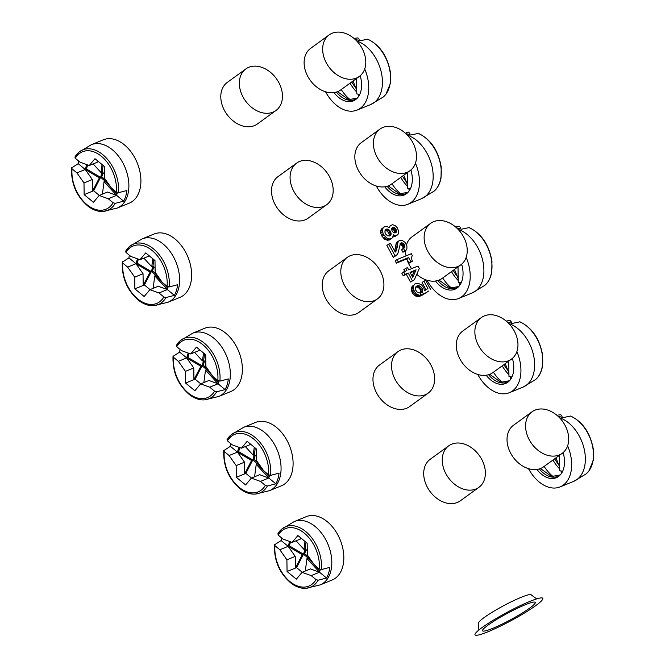 <?xml version="1.0" encoding="UTF-8"?>
<svg xmlns="http://www.w3.org/2000/svg" width="665" height="665" viewBox="0 0 665 665"><rect width="100%" height="100%" fill="white"/><g stroke="black" fill="none" stroke-linecap="round" stroke-linejoin="round"><path stroke-width="1" d="M415.434 163.191A34.214 22.568 67.8 0 1 411.012 202.517A34.214 22.568 67.8 0 1 407.844 204.288A34.214 22.568 67.8 0 1 376.307 186.017M384.736 186.799A24.264 16.002 -112.2 0 0 407.362 192.975A24.264 16.002 -112.2 0 0 410.92 169.957M407.844 204.288L421.535 198.694A34.214 22.568 -112.2 0 0 424.702 196.931A34.214 22.568 -112.2 0 0 427.163 153.54A34.214 22.568 -112.2 0 0 407.421 135.178M391.968 183.781A34.214 22.568 -112.2 0 0 401.236 194.172M364.703 68.969A34.214 22.568 67.8 0 1 360.289 108.304A34.214 22.568 67.8 0 1 357.122 110.074A34.214 22.568 67.8 0 1 325.576 91.803M334.005 92.585A24.264 16.002 -112.2 0 0 356.631 98.752A24.264 16.002 -112.2 0 0 360.197 75.744M357.122 110.074L370.804 104.48A34.214 22.568 -112.2 0 0 373.971 102.718A34.214 22.568 -112.2 0 0 376.432 59.326A34.214 22.568 -112.2 0 0 356.698 40.964M341.236 89.567A34.214 22.568 -112.2 0 0 350.505 99.958M466.165 257.405A34.214 22.568 67.8 0 1 461.743 296.74A34.214 22.568 67.8 0 1 458.576 298.502A34.214 22.568 67.8 0 1 427.038 280.231M435.467 281.012A24.264 16.002 -112.2 0 0 458.094 287.189A24.264 16.002 -112.2 0 0 461.651 264.18M458.576 298.502L472.266 292.908A34.214 22.568 -112.2 0 0 475.433 291.145A34.214 22.568 -112.2 0 0 477.894 247.762A34.214 22.568 -112.2 0 0 458.152 229.4M442.699 277.995A34.214 22.568 -112.2 0 0 451.959 288.394M567.619 445.833A34.214 22.568 67.8 0 1 563.205 485.167A34.214 22.568 67.8 0 1 560.038 486.93A34.214 22.568 67.8 0 1 528.5 468.659M536.921 469.448A24.264 16.002 -112.2 0 0 559.556 475.616A24.264 16.002 -112.2 0 0 563.114 452.607M560.038 486.93L573.729 481.344A34.214 22.568 -112.2 0 0 576.896 479.573A34.214 22.568 -112.2 0 0 579.348 436.19A34.214 22.568 -112.2 0 0 559.614 417.828M544.153 466.423A34.214 22.568 -112.2 0 0 553.421 476.822M516.888 351.619A34.214 22.568 67.8 0 1 512.474 390.954A34.214 22.568 67.8 0 1 509.307 392.716A34.214 22.568 67.8 0 1 477.769 374.445M486.198 375.235A24.264 16.002 -112.2 0 0 508.825 381.402A24.264 16.002 -112.2 0 0 512.383 358.393M509.307 392.716L522.998 387.13A34.214 22.568 -112.2 0 0 526.165 385.359A34.214 22.568 -112.2 0 0 528.625 341.976A34.214 22.568 -112.2 0 0 508.883 323.614M493.43 372.209A34.214 22.568 -112.2 0 0 502.69 382.608M250.397 444.012L249.757 444.777L241.42 448.185L232.318 444.885L227.447 440.862L227.206 439.532A32.701 21.571 67.8 0 1 231.129 434.802L243.573 427.337L255.593 422.425A34.214 22.568 67.8 0 1 288.319 443.056A34.214 22.568 67.8 0 1 284.637 484.012A34.214 22.568 67.8 0 1 281.47 485.774L269.441 490.687L255.335 494.062C250.713 494.452 245.925 492.923 240.963 489.473C228.943 479.606 223.207 466.655 223.748 450.621L230.398 446.323A34.156 22.535 67.8 0 1 230.797 443.63M243.573 427.337A34.214 22.568 67.8 0 1 275.069 445.533A34.214 22.568 67.8 0 1 272.608 488.916A34.214 22.568 67.8 0 1 269.441 490.687M148.935 255.576L148.295 256.349L139.958 259.749L130.855 256.449L125.984 252.434L125.752 251.104A32.701 21.571 67.8 0 1 129.667 246.374L142.111 238.901L154.13 233.997A34.214 22.568 67.8 0 1 186.865 254.629A34.214 22.568 67.8 0 1 183.174 295.576A34.214 22.568 67.8 0 1 180.007 297.346L167.987 302.259L153.873 305.634C149.251 306.025 144.463 304.495 139.5 301.037C127.489 291.17 121.745 278.219 122.285 262.193L128.935 257.887A34.156 22.535 67.8 0 1 129.334 255.202M142.111 238.901A34.214 22.568 67.8 0 1 173.615 257.106A34.214 22.568 67.8 0 1 171.154 300.489A34.214 22.568 67.8 0 1 167.987 302.259M98.212 161.362L97.564 162.135L89.235 165.535L80.124 162.235L75.253 158.22L75.02 156.89A32.701 21.571 67.8 0 1 78.936 152.152L91.379 144.687L103.408 139.775A34.214 22.568 67.8 0 1 136.134 160.415A34.214 22.568 67.8 0 1 132.443 201.362A34.214 22.568 67.8 0 1 129.276 203.133L117.256 208.045L103.142 211.42C98.528 211.811 93.732 210.281 88.769 206.823C76.758 196.956 71.022 184.006 71.554 167.979L78.204 163.673A34.156 22.535 67.8 0 1 78.603 160.98M91.379 144.687A34.214 22.568 67.8 0 1 122.884 162.892A34.214 22.568 67.8 0 1 120.423 206.275A34.214 22.568 67.8 0 1 117.256 208.045M199.666 349.798L199.026 350.563L190.689 353.963L181.587 350.671L176.715 346.648L176.474 345.318A32.701 21.571 67.8 0 1 180.398 340.588L192.842 333.123L204.862 328.211A34.214 22.568 67.8 0 1 237.596 348.842A34.214 22.568 67.8 0 1 233.905 389.798A34.214 22.568 67.8 0 1 230.738 391.56L218.719 396.473L204.604 399.848C199.982 400.239 195.194 398.709 190.232 395.259C178.22 385.384 172.476 372.442 173.016 356.407L179.666 352.109A34.156 22.535 67.8 0 1 180.065 349.416M192.842 333.123A34.214 22.568 67.8 0 1 224.338 351.32A34.214 22.568 67.8 0 1 221.886 394.702A34.214 22.568 67.8 0 1 218.719 396.473M301.129 538.226L300.48 538.991L292.151 542.399L283.041 539.099L278.178 535.084L277.937 533.746A32.701 21.571 67.8 0 1 281.86 529.016L294.296 521.551L306.324 516.639A34.214 22.568 67.8 0 1 339.05 537.278A34.214 22.568 67.8 0 1 335.368 578.226A34.214 22.568 67.8 0 1 332.201 579.988L320.173 584.901L306.066 588.284C301.445 588.666 296.656 587.137 291.694 583.687C279.674 573.82 273.938 560.869 274.479 544.835L281.129 540.537A34.156 22.535 67.8 0 1 281.528 537.844M294.296 521.551A34.214 22.568 67.8 0 1 325.8 539.747A34.214 22.568 67.8 0 1 323.34 583.139A34.214 22.568 67.8 0 1 320.173 584.901M358.078 94.114L358.443 96.674M354.013 38.454L357.886 37.888L359.034 39.144L359.233 40.548M367.537 39.202L367.92 39.268C380.089 45.245 387.612 56.434 390.496 72.826L390.297 83.674L385.933 94.214L383.248 97.015A32.701 21.571 -112.2 0 0 384.811 56.168A32.701 21.571 -112.2 0 0 367.537 39.202L359.915 40.806A34.156 22.535 -112.2 0 0 355.226 39.518M360.422 76.533L360.048 75.868M359.216 76.517L360.156 76.641M359.765 94.339L356.789 93.94L356.565 78.437M352.641 81.288L353.298 81.67L356.739 90.324M408.8 188.328L409.166 190.888M406.423 132.36L408.609 132.102L409.765 133.357L409.964 134.762M418.26 133.416L418.651 133.482C430.82 139.459 438.343 150.647 441.227 167.04L441.028 177.888C439.898 183.823 437.553 188.27 433.979 191.229A32.701 21.571 -112.2 0 0 435.533 150.381A32.701 21.571 -112.2 0 0 418.26 133.416L410.646 135.02A34.156 22.535 -112.2 0 0 405.958 133.74M411.145 170.747L410.771 170.09M409.948 170.73L410.887 170.855M410.496 188.561L407.52 188.153L407.296 172.651M403.372 175.502L404.029 175.884L407.462 184.538M87.655 164.962L86.442 169.001L76.916 172.892L72.044 168.868L71.812 167.538M99.301 195.402L93.665 190.747L100.598 177.356L99.409 177.838L85.245 169.484L78.204 163.673M74.846 157.09L78.936 152.152A32.701 21.571 67.8 0 1 112.859 167.239A32.701 21.571 67.8 0 1 118.428 192.709L126.857 190.514A34.156 22.535 67.8 0 1 123.648 201.163L115.22 203.357L113.141 202.775L108.279 198.76L99.168 195.46L93.433 202.301L84.139 194.637L83.99 182.933L76.916 172.892M99.409 177.838L92.468 191.237L92.319 179.533L85.245 169.484L86.716 164.621M118.428 192.709L116.35 192.127L111.487 188.112L104.413 178.062L104.264 166.358L94.97 158.694L89.235 165.535M104.355 173.806L102.202 172.027L103.083 165.386M105.602 180.016L101.787 176.865L103.042 172.717M111.122 187.597L105.245 181.188L105.652 179.824M102.069 164.554L101.014 172.518L102.202 172.027L100.598 177.356L105.245 181.188L104.056 181.67L116.608 195.352L123.648 201.163M117.422 192.65L116.608 195.352L107.497 192.06L99.168 195.46M117.015 194.014L111.936 188.478M108.279 198.76L116.608 195.352M102.393 194.138L104.056 181.67M86.442 169.001L100.598 177.356L101.787 176.865M93.142 163.939L101.014 172.518M84.139 194.637L93.665 190.747M83.99 182.933L92.319 179.533M459.532 282.542L459.897 285.102M455.475 226.881L459.34 226.316L460.496 227.571L460.695 228.976M468.991 227.629L469.382 227.696C481.543 233.673 489.074 244.861 491.959 261.254L491.759 272.101C490.629 278.037 488.276 282.492 484.71 285.443A32.701 21.571 -112.2 0 0 486.265 244.595A32.701 21.571 -112.2 0 0 468.991 227.629L461.377 229.234A34.156 22.535 -112.2 0 0 456.689 227.954M461.876 264.961L461.502 264.304M460.67 264.944L461.61 265.069M461.227 282.775L458.252 282.367L458.019 266.873M454.104 269.716L454.752 270.098L458.193 278.751M189.118 353.398L187.896 357.429L178.378 361.319L173.507 357.305L173.266 355.966M200.764 383.838L195.119 379.175L202.06 365.783L200.863 366.274L186.707 357.911L179.666 352.109M176.3 345.517L180.398 340.588A32.701 21.571 67.8 0 1 214.321 355.675A32.701 21.571 67.8 0 1 219.891 381.136L228.319 378.942A34.156 22.535 67.8 0 1 225.111 389.599L216.682 391.785L214.604 391.203L209.733 387.188L200.631 383.888L194.887 390.737L185.593 383.065L185.444 371.369L178.378 361.319M200.863 366.274L193.931 379.665L193.781 367.961L186.707 357.911L188.17 353.057M219.891 381.136L217.812 380.555L212.941 376.54L205.867 366.49L205.718 354.786L196.433 347.122L190.689 353.963M205.817 362.234L203.665 360.463L204.546 353.822M207.056 368.443L203.249 365.301L204.496 361.153M212.584 376.024L206.707 369.615L207.114 368.252M203.532 352.982L202.468 360.945L203.665 360.463L202.06 365.783L206.707 369.615L205.51 370.106L218.07 383.788L225.111 389.599M218.885 381.078L218.07 383.788L208.96 380.488L200.631 383.888M218.469 382.442L213.399 376.914M209.733 387.188L218.07 383.788M203.856 382.575L205.51 370.106M187.896 357.429L202.06 365.783L203.249 365.301M194.604 352.367L202.468 360.945M185.593 383.065L195.119 379.175M185.444 371.369L193.781 367.961M138.387 259.184L137.165 263.215L127.647 267.106L122.776 263.082L122.543 261.752M150.032 289.616L144.388 284.961L151.329 271.569L150.14 272.06L135.976 263.697L128.935 257.887M125.577 251.304L129.667 246.374A32.701 21.571 67.8 0 1 163.59 261.461A32.701 21.571 67.8 0 1 169.159 286.923L177.588 284.728A34.156 22.535 67.8 0 1 174.38 295.376L165.951 297.571L163.873 296.989L159.002 292.974L149.899 289.674L144.155 296.515L134.87 288.851L134.721 277.155L127.647 267.106M150.14 272.06L143.199 285.451L143.05 273.747L135.976 263.697L137.439 258.843M169.159 286.923L167.081 286.341L162.21 282.326L155.144 272.276L154.995 260.572L145.702 252.908L139.958 259.749M155.086 268.02L152.933 266.241L153.815 259.599M156.325 274.229L152.518 271.087L153.765 266.931M161.853 281.81L155.976 275.401L156.383 274.038M152.8 258.768L151.745 266.731L152.933 266.241L151.329 271.569L155.976 275.401L154.779 275.892L167.339 289.574L174.38 295.376M168.154 286.864L167.339 289.574L158.228 286.274L149.899 289.674M167.738 288.228L162.667 282.7M159.002 292.974L167.339 289.574M153.125 288.361L154.779 275.892M137.165 263.215L151.329 271.569L152.518 271.087M143.873 258.153L151.745 266.731M134.87 288.851L144.388 284.961M134.721 277.155L143.05 273.747M510.263 376.756L510.629 379.316M506.206 321.095L510.072 320.538L511.227 321.785L511.427 323.19M519.722 321.852L520.113 321.91C532.274 327.895 539.797 339.075 542.69 355.467L542.482 366.315C541.36 372.259 539.007 376.706 535.441 379.657A32.701 21.571 -112.2 0 0 536.996 338.818A32.701 21.571 -112.2 0 0 519.722 321.852L512.108 323.448A34.156 22.535 -112.2 0 0 507.42 322.168M512.607 359.175L512.233 358.518M511.402 359.158L512.341 359.283M511.95 376.988L508.974 376.581L508.75 361.087M504.835 363.93L505.483 364.312L508.925 372.965M560.994 470.97L561.36 473.53M558.617 415.002L560.803 414.752L561.958 415.999L562.158 417.404M570.454 416.066L570.836 416.124C583.006 422.109 590.528 433.297 593.413 449.681L593.213 460.529L588.849 471.069L586.164 473.879A32.701 21.571 -112.2 0 0 587.727 433.031A32.701 21.571 -112.2 0 0 570.454 416.066L562.839 417.67A34.156 22.535 -112.2 0 0 558.151 416.381M563.338 453.397L562.964 452.732M562.133 453.372L563.072 453.497M562.681 471.202L559.706 470.795L559.481 455.301M555.558 458.143L556.214 458.526L559.656 467.187M239.841 447.612L238.627 451.643L229.101 455.533L224.238 451.518L223.997 450.188M251.495 478.052L245.851 473.397L252.783 459.997L251.594 460.488L237.438 452.133L230.398 446.323M227.031 439.731L231.129 434.802A32.701 21.571 67.8 0 1 265.052 449.889A32.701 21.571 67.8 0 1 270.622 475.35L279.051 473.156A34.156 22.535 67.8 0 1 275.834 483.812L267.413 485.999L265.335 485.425L260.464 481.402L251.353 478.102L245.618 484.951L236.324 477.287L236.175 465.583L229.101 455.533M251.594 460.488L244.662 473.879L244.512 462.175L237.438 452.133L238.901 447.271M270.622 475.35L268.544 474.768L263.673 470.754L256.599 460.704L256.449 449L247.156 441.336L241.42 448.185M256.549 456.456L254.387 454.677L255.277 448.035M257.787 462.657L253.98 459.515L255.227 455.367M263.315 470.238L257.43 463.829L257.845 462.474M254.263 447.196L253.199 455.159L254.387 454.677L252.783 459.997L257.43 463.829L256.241 464.32L268.793 478.002L275.834 483.812M269.608 475.292L268.793 478.002L259.691 474.702L251.353 478.102M269.2 476.655L264.121 471.128M260.464 481.402L268.793 478.002M254.587 476.788L256.241 464.32M238.627 451.643L252.783 459.997L253.98 459.515M245.335 446.581L253.199 455.159M236.324 477.287L245.851 473.397M236.175 465.583L244.512 462.175M290.572 541.825L289.358 545.857L279.832 549.747L274.969 545.732L274.728 544.402M302.226 572.266L296.582 567.611L303.514 554.211L302.326 554.701L288.169 546.347L281.129 540.537M277.762 533.945L281.86 529.016A32.701 21.571 67.8 0 1 315.775 544.103A32.701 21.571 67.8 0 1 321.353 569.564L329.774 567.378A34.156 22.535 67.8 0 1 326.565 578.026L318.144 580.212L316.058 579.639L311.195 575.616L302.085 572.324L296.349 579.165L287.056 571.501L286.906 559.797L279.832 549.747M302.326 554.701L295.393 568.093L295.243 556.397L288.169 546.347L289.632 541.485M321.353 569.564L319.275 568.982L314.404 564.967L307.33 554.918L307.18 543.222L297.887 535.549L292.151 542.399M307.28 550.67L305.119 548.891L306.008 542.249M308.518 556.871L304.703 553.729L305.958 549.581M314.038 564.452L308.161 558.051L308.577 556.688M304.994 541.41L303.93 549.373L305.119 548.891L303.514 554.211L308.161 558.051L306.972 558.534L319.524 572.216L326.565 578.026M320.339 569.506L319.524 572.216L310.422 568.916L302.085 572.324M319.932 570.869L314.853 565.341M311.195 575.616L319.524 572.216M305.31 571.002L306.972 558.534M289.358 545.857L303.514 554.211L304.703 553.729M296.058 540.803L303.93 549.373M287.056 571.501L296.582 567.611M286.906 559.797L295.243 556.397M529.756 608.076A29.942 3.591 -28.3 0 1 501.144 624.585A29.942 3.591 -28.3 0 1 482.557 630.786A29.942 3.591 -28.3 0 1 488.085 625.1A29.942 3.591 -28.3 0 1 516.697 608.591A29.942 3.591 -28.3 0 1 535.283 602.399A29.942 3.591 -28.3 0 1 529.756 608.076M536.697 598.899L531.252 594.917A29.942 3.591 151.7 0 0 512.673 601.11A29.942 3.591 151.7 0 0 484.062 617.619A29.942 3.591 151.7 0 0 478.534 623.305L478.867 630.038M482.133 627.527A38.495 4.613 151.7 0 0 488.035 631.75A38.495 4.613 151.7 0 0 535.707 605.649A38.495 4.613 151.7 0 0 529.806 601.426A38.495 4.613 151.7 0 0 482.133 627.527M448.742 445.808L430.18 459.291A25.661 19.044 54 0 0 428.559 489.332A25.661 19.044 54 0 0 457.337 502.482A25.661 19.044 54 0 0 460.33 500.82L478.891 487.345A25.661 19.044 54 0 0 480.521 457.296A25.661 19.044 54 0 0 451.743 444.145A25.661 19.044 54 0 0 448.742 445.808A25.661 19.044 54 0 0 447.121 475.857A25.661 19.044 54 0 0 475.899 489.008A25.661 19.044 54 0 0 478.891 487.345M404.786 271.445L403.838 269.691L405.692 268.344L406.905 270.58L403.688 271.894L405.018 274.362L408.235 273.049L412.342 280.68L414.303 279.874L419.299 268.527L417.977 266.058L408.692 269.857L407.479 267.613L405.692 268.344M414.303 279.874L410.48 282.026L406.373 274.396L403.165 275.709L401.835 273.24L403.688 271.894M412.084 276.166L414.228 271.187L410.28 272.808M412.799 277.48L410.014 272.318L416.091 269.84L412.799 277.48M414.228 271.187L416.091 269.84M410.48 282.026L412.342 280.68M406.373 274.396L408.235 273.049M403.165 275.709L405.018 274.362M394.719 251.195L396.032 243.864L396.623 242.534L399.249 240.597L397.894 242.517L396.681 249.583L395.209 252.101L390.496 243.348L388.709 244.08L395.11 255.967L397.196 254.57L397.961 253.166L400.579 243.066L402.724 243.008L404.594 245.252L404.902 247.048L403.48 248.444L404.81 250.913L406.29 250.032L406.88 248.702L406.922 245.942L404.993 242.359L402.533 240.622L400.978 240.165L399.249 240.597M396.182 255.535L393.256 257.313L386.855 245.427L388.709 244.08M402.807 248.934L403.04 247.571L402.25 245.709L399.889 244.122M405.525 250.622L402.948 252.259L401.627 249.799L403.48 248.444M395.409 248.776L397.263 247.43M394.827 250.929L396.681 249.583M395.633 246.765L397.495 245.418M395.916 244.462L397.778 243.116M396.032 243.864L397.894 242.517M396.623 242.534L398.476 241.187M402.948 252.259L404.81 250.913M403.746 248.336L404.611 247.713M403.048 248.394L404.902 247.048M403.04 247.571L404.894 246.225M402.732 246.607L404.594 245.252M402.25 245.709L404.112 244.363M401.594 244.878L403.447 243.531M400.87 244.354L402.724 243.008M400.097 244.122L401.951 242.775M400.114 243.631L401.294 242.775M393.256 257.313L395.11 255.967M395.101 251.894L396.041 251.212M391.602 238.519L389.74 239.866L387.363 240.298L383.348 238.103L380.688 233.166L380.505 231.603L381.319 229.076L385.077 226.408L386.573 226.349L389.441 227.638L390.147 225.709L392.649 224.687L395.401 225.751L397.437 227.929L398.776 232.035L397.961 234.554L395.459 235.576L393.306 234.812L392.608 237.563L391.602 238.519L389.216 238.951L386.465 237.887L383.156 233.764L382.358 230.256L383.173 227.729L384.187 226.773M397.188 235.144L394.619 236.782L392.973 236.74M390.147 225.709L390.92 225.119M389.075 236.15L389.291 234.579L388.385 232.492L386.581 230.763L385.035 230.423M394.686 232.966L393.921 230.231L391.56 228.644M390.147 235.834L387.529 235.809L385.725 234.08L384.819 231.985L385.816 229.392L388.435 229.417L390.239 231.137L391.145 233.232L390.147 235.834M395.858 232.675L393.713 232.733L392.333 231.378L391.544 229.516L392.242 227.588L394.395 227.53L395.775 228.885L396.564 230.747L395.858 232.675M385.151 230.098L386.523 229.101M385.509 230.381L387.363 229.034M386.581 230.763L388.435 229.417M387.604 231.437L389.457 230.09M388.385 232.492L390.239 231.137M388.867 233.39L390.721 232.035M389.291 234.579L391.145 233.232M389.241 235.701L391.095 234.346M389.881 235.942L390.746 235.31M395.409 232.858L396.274 232.235M394.711 232.916L396.564 231.57M394.702 232.093L396.564 230.747M394.403 231.129L396.257 229.774M393.921 230.231L395.775 228.885M393.256 229.4L395.11 228.053M392.541 228.876L394.395 227.53M391.76 228.644L393.613 227.297M391.776 228.153L392.957 227.297M380.505 231.603L382.358 230.256M380.688 233.166L382.55 231.819M380.787 230.115L382.649 228.768M381.319 229.076L383.173 227.729M389.067 227.397L389.557 227.039M394.619 236.782L396.473 235.435M393.605 236.923L395.459 235.576M393.248 235.593L393.904 235.119M388.85 240.231L390.704 238.885M387.363 240.298L389.216 238.951M386.107 239.99L387.961 238.644M384.611 239.234L386.465 237.887M383.348 238.103L385.201 236.757M382.026 236.457L383.88 235.111M381.303 235.111L383.156 233.764M412.333 261.254L409.05 263.182L406.756 258.918L396.398 263.149L395.193 260.904L397.047 259.558L411.327 253.722L412.3 255.518L411.352 257.821L412.333 261.254L410.904 261.835L408.609 257.571L398.252 261.802L397.047 259.558M396.398 263.149L398.252 261.802M406.756 258.918L408.609 257.571M409.05 263.182L410.904 261.835M430.654 289.616L425.7 280.422L423.921 281.145L427.903 288.552L424.337 290.829L423.904 287.995L421.552 284.853L418.684 283.556L416.415 283.39L414.985 283.972L413.68 285.601L413.406 289.541L416.182 293.888L419.831 295.401L421.144 295.418L420.114 293.099L417.188 292.11L415.617 290.007L415.425 287.629L416.373 286.15L418.933 285.642L421.693 287.529L422.666 290.14L422.317 291.927L423.522 294.171L428.8 290.962L421.668 295.518L420.463 293.273L420.804 291.494L419.831 288.876L417.853 287.222L415.7 287.014M425.982 289.774L422.059 282.492L423.921 281.145M421.144 295.418L419.291 296.765L415.941 296.216L413.364 294.254L411.976 292.085L411.303 289.624L411.826 286.947L414.985 283.972M417.977 296.756L419.831 295.401M417.022 296.598L418.875 295.252M415.941 296.216L417.803 294.869M415.043 295.759L416.905 294.412M414.328 295.235L416.182 293.888M413.364 294.254L415.218 292.908M412.583 293.207L414.436 291.86M411.976 292.085L413.838 290.738M411.552 290.896L413.406 289.541M411.303 289.624L413.165 288.278M411.303 288.81L413.156 287.455M411.477 287.912L413.331 286.565M411.826 286.947L413.68 285.601M412.3 286.208L414.154 284.861M421.668 295.518L423.522 294.171M420.463 293.273L422.317 291.927M420.754 292.608L422.608 291.262M420.804 291.494L422.666 290.14M420.438 289.998L422.292 288.652M419.831 288.876L421.693 287.529M418.875 287.903L420.729 286.557M417.853 287.222L419.715 285.875M417.08 286.997L418.933 285.642M415.941 286.906L417.803 285.559M347.28 257.38L328.718 270.854A25.661 19.044 54 0 0 327.097 300.904A25.661 19.044 54 0 0 355.875 314.055A25.661 19.044 54 0 0 358.876 312.392L377.437 298.909A25.661 19.044 54 0 0 379.058 268.868A25.661 19.044 54 0 0 350.28 255.717A25.661 19.044 54 0 0 347.28 257.38A25.661 19.044 54 0 0 345.659 287.421A25.661 19.044 54 0 0 374.437 300.58A25.661 19.044 54 0 0 377.437 298.909M379.881 129.135L361.319 142.609A25.661 19.044 54 0 0 359.69 172.651A25.661 19.044 54 0 0 388.468 185.809A25.661 19.044 54 0 0 391.469 184.139L410.031 170.664A25.661 19.044 54 0 0 411.66 140.623A25.661 19.044 54 0 0 382.874 127.464A25.661 19.044 54 0 0 379.881 129.135A25.661 19.044 54 0 0 378.26 159.176A25.661 19.044 54 0 0 407.038 172.326A25.661 19.044 54 0 0 410.031 170.664M398.011 351.594L379.449 365.068A25.661 19.044 54 0 0 377.828 395.118A25.661 19.044 54 0 0 406.606 408.268A25.661 19.044 54 0 0 409.598 406.606L428.169 393.131A25.661 19.044 54 0 0 429.789 363.082A25.661 19.044 54 0 0 401.012 349.931A25.661 19.044 54 0 0 398.011 351.594A25.661 19.044 54 0 0 396.39 381.635A25.661 19.044 54 0 0 425.168 394.794A25.661 19.044 54 0 0 428.169 393.131M296.557 163.166L277.987 176.641A25.661 19.044 54 0 0 276.366 206.682A25.661 19.044 54 0 0 305.144 219.841A25.661 19.044 54 0 0 308.144 218.178L326.706 204.695A25.661 19.044 54 0 0 328.327 174.654A25.661 19.044 54 0 0 299.549 161.495A25.661 19.044 54 0 0 296.557 163.166A25.661 19.044 54 0 0 294.928 193.207A25.661 19.044 54 0 0 323.705 206.366A25.661 19.044 54 0 0 326.706 204.695M416.747 274.321A25.661 19.044 54 0 0 439.199 280.023A25.661 19.044 54 0 0 442.2 278.352L460.762 264.878A25.661 19.044 54 0 0 462.383 234.836A25.661 19.044 54 0 0 433.605 221.678A25.661 19.044 54 0 0 430.612 223.349A25.661 19.044 54 0 0 428.983 253.39A25.661 19.044 54 0 0 457.761 266.549A25.661 19.044 54 0 0 460.762 264.878M430.612 223.349L412.042 236.823A25.661 19.044 54 0 0 406.498 244.753M405.567 250.589A25.661 19.044 54 0 0 406.032 255.892M406.805 259.018A25.661 19.044 54 0 0 411.627 268.652M329.15 34.913L310.588 48.395A25.661 19.044 54 0 0 308.967 78.437A25.661 19.044 54 0 0 337.745 91.587A25.661 19.044 54 0 0 340.738 89.925L359.3 76.45A25.661 19.044 54 0 0 360.929 46.409A25.661 19.044 54 0 0 332.151 33.25A25.661 19.044 54 0 0 329.15 34.913A25.661 19.044 54 0 0 327.529 64.962A25.661 19.044 54 0 0 356.307 78.113A25.661 19.044 54 0 0 359.3 76.45M245.826 68.952L227.264 82.427A25.661 19.044 54 0 0 225.635 112.468A25.661 19.044 54 0 0 254.412 125.627A25.661 19.044 54 0 0 257.413 123.956L275.975 110.481A25.661 19.044 54 0 0 277.596 80.44A25.661 19.044 54 0 0 248.818 67.281A25.661 19.044 54 0 0 245.826 68.952A25.661 19.044 54 0 0 244.196 98.994A25.661 19.044 54 0 0 272.974 112.152A25.661 19.044 54 0 0 275.975 110.481M532.067 411.776L513.505 425.251A25.661 19.044 54 0 0 511.884 455.301A25.661 19.044 54 0 0 540.662 468.451A25.661 19.044 54 0 0 543.654 466.788L562.224 453.306A25.661 19.044 54 0 0 563.845 423.264A25.661 19.044 54 0 0 535.067 410.114A25.661 19.044 54 0 0 532.067 411.776A25.661 19.044 54 0 0 530.446 441.818A25.661 19.044 54 0 0 559.223 454.976A25.661 19.044 54 0 0 562.224 453.306M481.335 317.562L462.774 331.037A25.661 19.044 54 0 0 461.153 361.078A25.661 19.044 54 0 0 489.93 374.237A25.661 19.044 54 0 0 492.931 372.575L511.493 359.092A25.661 19.044 54 0 0 513.114 329.05A25.661 19.044 54 0 0 484.336 315.892A25.661 19.044 54 0 0 481.335 317.562A25.661 19.044 54 0 0 479.714 347.604A25.661 19.044 54 0 0 508.492 360.763A25.661 19.044 54 0 0 511.493 359.092M387.138 186.275A23.599 15.569 -112.2 0 0 408.027 192.31M336.415 92.061A23.599 15.569 -112.2 0 0 357.296 98.096L348.693 99.642L337.529 91.679M437.869 280.489A23.599 15.569 -112.2 0 0 458.759 286.524M539.332 468.925A23.599 15.569 -112.2 0 0 560.213 474.96M488.6 374.711A23.599 15.569 -112.2 0 0 509.481 380.737M350.031 83.183A32.701 21.571 -112.2 0 0 356.764 92.078M351.735 81.945A31.031 20.465 -112.2 0 0 355.717 87.755M400.754 177.397A32.701 21.571 -112.2 0 0 407.495 186.3M402.466 176.159A31.031 20.465 -112.2 0 0 406.448 181.977M113.141 202.775A31.031 20.465 67.8 0 1 86.924 204.645A31.031 20.465 67.8 0 1 72.044 168.868M75.253 158.22A31.031 20.465 67.8 0 1 101.479 156.35A31.031 20.465 67.8 0 1 116.35 192.127M115.22 203.357A32.701 21.571 67.8 0 1 103.142 211.42M451.485 271.611A32.701 21.571 -112.2 0 0 458.218 280.514M453.198 270.372A31.031 20.465 -112.2 0 0 457.179 276.191M214.604 391.203A31.031 20.465 67.8 0 1 188.386 393.073A31.031 20.465 67.8 0 1 173.507 357.305M176.715 346.648A31.031 20.465 67.8 0 1 202.933 344.778A31.031 20.465 67.8 0 1 217.812 380.555M216.682 391.785A32.701 21.571 67.8 0 1 204.604 399.848M163.873 296.989A31.031 20.465 67.8 0 1 137.655 298.859A31.031 20.465 67.8 0 1 122.776 263.082M125.984 252.434A31.031 20.465 67.8 0 1 152.21 250.564A31.031 20.465 67.8 0 1 167.081 286.341M165.951 297.571A32.701 21.571 67.8 0 1 153.873 305.634M502.216 365.825A32.701 21.571 -112.2 0 0 508.949 374.728M503.92 364.586A31.031 20.465 -112.2 0 0 507.902 370.405M552.948 460.039A32.701 21.571 -112.2 0 0 559.681 468.941M554.652 458.8A31.031 20.465 -112.2 0 0 558.633 464.619M265.335 485.425A31.031 20.465 67.8 0 1 239.109 487.295A31.031 20.465 67.8 0 1 224.238 451.518M227.447 440.862A31.031 20.465 67.8 0 1 253.664 438.991A31.031 20.465 67.8 0 1 268.544 474.768M267.413 485.999A32.701 21.571 67.8 0 1 255.335 494.062M316.058 579.639A31.031 20.465 67.8 0 1 289.84 581.509A31.031 20.465 67.8 0 1 274.969 545.732M278.178 535.084A31.031 20.465 67.8 0 1 304.395 533.214A31.031 20.465 67.8 0 1 319.275 568.982M318.144 580.212A32.701 21.571 67.8 0 1 306.066 588.284M388.26 185.892L399.416 193.856L408.044 192.293M438.991 280.106L450.147 288.07L458.775 286.507M540.446 468.534L551.609 476.506L560.229 474.935M489.723 374.32L500.878 382.292L509.498 380.721M383.248 97.015L370.804 104.48M353.996 38.437L355.692 38.146M433.979 191.229L421.535 198.694M484.71 285.443L472.266 292.908M455.459 226.865L457.154 226.574M535.441 379.657L522.998 387.13M506.19 321.079L507.885 320.788M586.164 473.879L573.729 481.344"/></g></svg>
